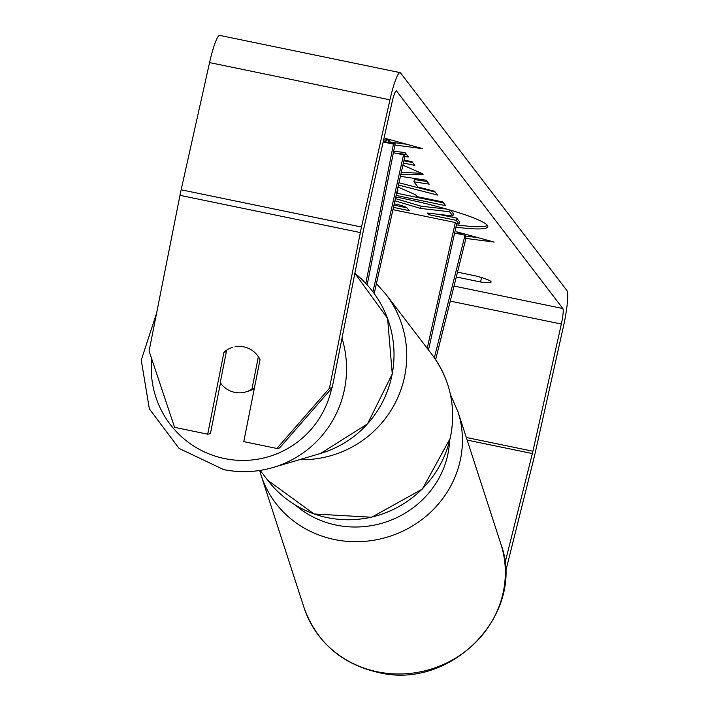 <?xml version="1.0" encoding="UTF-8"?>
<svg xmlns="http://www.w3.org/2000/svg" width="708" height="708" viewBox="0 0 708 708"><rect width="100%" height="100%" fill="white"/><g stroke="black" fill="none" stroke-linecap="round" stroke-linejoin="round"><path stroke-width="1.06" d="M365.841 283.324L393.453 144.122L395.153 143.812L367.186 284.784M372.957 291.74L403.56 154.813L393.382 152.716M374.222 293.439L404.834 156.477L403.56 154.813M393.453 144.122L383.161 141.998M395.153 143.812L383.302 141.361L388.382 142.405L388.887 140.149L386.993 139.759M258.358 356.726L251.942 389.108A23.24 23.081 73.5 0 1 220.232 382.621L226.684 350.115A23.24 23.081 73.5 0 1 232.72 347.318M254.269 388.683A23.24 23.081 73.5 0 1 249.066 390.958L245.906 391.896M254.331 388.391A23.24 23.081 73.5 0 1 254.314 388.409L251.942 389.108M235.056 346.761A23.24 22.983 79.5 0 1 260.031 359.682L254.314 388.409M455.961 227.118A78.393 9.195 -167.4 0 0 487.785 226.728A78.393 9.195 -167.4 0 0 487.325 225.321A78.393 9.195 -167.4 0 0 395.781 196.992M456.465 224.87A78.393 9.195 -167.4 0 0 487.431 225.471M404.817 156.565L408.401 156.972L405.003 152.539L393.675 151.246M403.374 163.017L414.826 165.389L412.003 161.689L404.038 160.043M400.401 176.319L426.163 180.213L429.181 184.151L413.914 181.814L417.862 186.992L434.588 191.231L437.509 195.054L398.454 185.027M457.501 272.164L475.971 275.978A23.24 2.726 12.6 0 1 491.122 282.023A23.24 2.726 12.6 0 1 480.564 281.988L456.297 276.978M504.928 563.285L532.363 453.545A13.948 1.92 101.7 0 0 532.912 451.226L561.347 324.034A13.948 1.92 101.7 0 0 562.833 308.52L396.542 90.978A13.948 1.92 101.7 0 0 396.338 90.836A13.948 1.92 101.7 0 0 391.993 102.492L363.558 229.693A13.948 1.92 101.7 0 0 363.062 232.065L332.176 387.727L279.58 447.96L276.872 448.465L243.773 441.633L260.031 359.682M387.179 138.91L386.851 140.405L385.32 138.405L422.764 148.662L394.905 145.052M386.851 140.405L383.665 139.75M465.74 238.401L494.175 242.083L456.731 231.826L458.253 233.817L458.598 232.33M398.002 187.027L415.605 194.797L417.012 196.629L442.774 201.948L445.606 205.647L396.126 195.435M402.887 165.185L422.8 173.814L423.101 174.734L400.799 174.557M505.415 572.338L533.673 459.306A32.541 4.469 101.7 0 0 534.956 453.899L563.382 326.707A32.541 4.469 101.7 0 0 566.86 290.492L400.569 72.959A32.541 4.469 101.7 0 0 400.1 72.623A32.541 4.469 101.7 0 0 389.949 99.828L361.522 227.02A32.541 4.469 101.7 0 0 360.354 232.569L329.468 388.232L332.176 387.727M220.462 382.966L210.4 433.685L207.692 434.19L223.949 352.239A23.24 22.983 79.5 0 1 226.675 350.133M276.872 448.465L329.468 388.232M400.1 72.623L219.719 35.4A32.541 4.469 101.7 0 0 209.568 62.596L181.142 189.797A32.541 4.469 101.7 0 0 179.974 195.337L149.087 351L174.593 427.358L207.692 434.19M480.564 281.988L481.555 277.563M226.348 351.796L223.949 352.239M438.615 214.347L456.695 218.082L459.527 221.79L459.023 224.038L455.996 223.418M456.695 218.082L456.191 220.33L459.023 224.038M429.145 213.241L428.818 214.683L456.191 220.33M450.704 210.241L453.394 213.763L452.89 216.011L427.579 213.055L428.818 214.683M452.89 216.011L449.624 211.736L449.996 210.037M395.418 198.594L421.056 206.17L420.552 208.417L449.624 211.736M421.056 206.17L446.739 209.099M394.922 200.842L420.552 208.417M406.728 144.264L390.409 142.158L390.267 142.804M390.409 142.158L388.887 140.149M458.403 233.18L460.297 233.578L460.156 234.206M465.2 236.012L478.139 237.684M460.297 233.578L460.899 234.366M435.243 192.089L398.958 182.77M427.163 181.513L414.419 179.567L413.914 181.814M396.79 192.452L397.427 192.585L396.914 191.921M397.418 189.664L397.931 190.337L397.427 192.585M443.465 202.842L396.63 193.178M395.869 153.22L406.463 154.441M403.879 160.769L412.693 162.583M422.411 173.38L401.294 172.301M393.453 207.382L409.197 210.63L407.321 208.187C406.056 206.833 401.985 205.435 395.091 203.993L394.25 203.816M393.958 205.134L406.941 207.807M435.632 359.637L465.837 238.808L465.023 235.215L434.367 357.805M428.49 349.982L456.607 224.206L455.332 222.542L392.949 209.665M427.216 348.318L455.332 222.542M465.023 235.215L454.633 233.065M331.645 388.338A91.81 91.164 73.5 0 1 224.64 458.589A91.81 91.164 73.5 0 1 151.733 358.921M354.876 273.315A103.43 102.704 73.5 0 1 392.188 374.063A103.43 102.704 73.5 0 1 320.591 453.43L273.129 467.466A103.43 102.704 -106.5 0 0 341.999 338.22M223.693 469.581A103.43 102.704 -106.5 0 0 273.129 467.466C256.818 472.227 240.313 472.935 223.631 469.59L179.08 448.412L149.361 408.905L141.246 360.115L156.592 313.175M562.833 308.52L454.023 286.059M396.542 90.978L396.099 90.889M360.354 232.569L179.974 195.337M561.347 324.034L450.261 301.112M532.912 451.226L466.306 437.482M532.363 453.545L467.156 440.093M389.949 99.828L209.568 62.596M361.522 227.02L181.142 189.797M267.668 480.219A103.43 101.731 -37.4 0 0 371.523 517.106A103.43 101.731 -37.4 0 0 450.173 438.11A103.43 101.731 -37.4 0 0 432.013 354.593C450.421 379.692 456.501 407.596 450.244 438.323L422.349 489.069L371.638 517.247L314.016 513.973L267.668 480.219L260.163 470.404M432.013 354.593L386.108 294.537A103.43 101.731 142.6 0 1 404.268 378.054A103.43 101.731 142.6 0 1 299.475 459.669M378.426 671.998A103.43 97.554 -18 0 0 477.404 640.59A103.43 97.554 -18 0 0 500.848 543.93C526.681 612.606 452.226 690.477 378.886 672.6C341.663 664.104 316.724 642.492 304.077 607.774A103.43 97.554 -18 0 0 378.426 671.998M450.465 394.639L457.934 411.675A103.43 97.554 162 0 1 434.491 508.335A103.43 97.554 162 0 1 335.512 539.735A103.43 97.554 162 0 1 261.172 475.51L304.077 607.774M295.714 505.317A91.81 86.588 -18 0 0 337.026 525.256A91.81 86.588 -18 0 0 449.58 441.111M354.885 273.253L387.595 318.405L392.267 373.983L367.541 423.827L320.591 453.43M386.108 294.537L376.417 283.607M457.934 411.675L500.848 543.93M259.686 470.475L261.172 475.51"/></g></svg>
